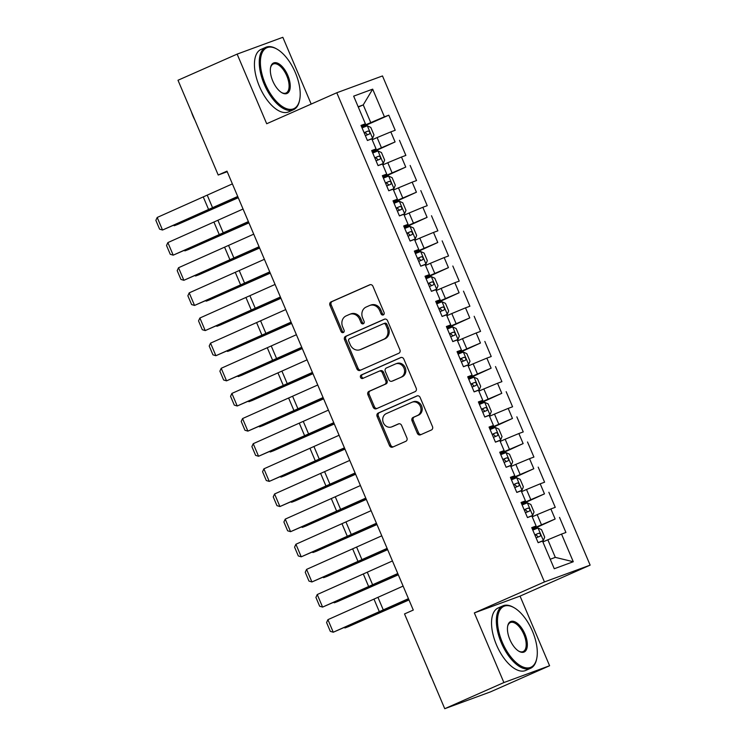 <?xml version="1.0" encoding="UTF-8"?>
<svg xmlns="http://www.w3.org/2000/svg" width="746" height="746" viewBox="0 0 746 746"><rect width="100%" height="100%" fill="white"/><g stroke="black" fill="none" stroke-linecap="round" stroke-linejoin="round"><path stroke-width="1.12" d="M383.304 314.915A1.874 1.641 -110.2 0 0 384.069 312.527L372.944 286.305A2.686 2.35 -110.2 0 0 369.746 284.795L331.047 301.897A2.686 2.35 -110.2 0 0 329.937 305.319L341.071 331.532A1.874 1.641 -110.2 0 0 344.074 330.208L342.638 326.813A8.579 7.516 -110.2 0 1 346.172 315.875L349.389 314.448A8.579 7.516 -110.2 0 1 349.781 314.29A8.579 7.516 -110.2 0 1 359.628 319.307L361.064 322.692A1.874 1.641 -110.2 0 0 364.076 321.367L362.64 317.973A8.579 7.516 -110.2 0 1 366.165 307.035L369.391 305.608A8.579 7.516 -110.2 0 1 369.783 305.45A8.579 7.516 -110.2 0 1 379.621 310.467L381.066 313.852A1.874 1.641 -110.2 0 0 383.304 314.915M417.331 433.286A2.686 2.35 -110.2 0 0 420.53 434.797L431.384 430.004A2.686 2.35 -110.2 0 0 432.484 426.581L420.129 397.469A2.686 2.35 -110.2 0 0 416.93 395.949L378.231 413.06A2.686 2.35 -110.2 0 0 377.122 416.473L389.487 445.595A2.686 2.35 -110.2 0 0 392.685 447.106L405.796 441.315A2.686 2.35 -110.2 0 0 406.896 437.893L401.609 425.434A2.686 2.35 -110.2 0 0 398.411 423.915L391.911 426.787A7.171 6.285 -110.2 0 1 391.585 426.926A7.171 6.285 -110.2 0 1 383.276 422.544A7.171 6.285 -110.2 0 1 386.307 413.592L411.783 402.327A7.171 6.285 -110.2 0 1 412.109 402.197A7.171 6.285 -110.2 0 1 420.418 406.57A7.171 6.285 -110.2 0 1 417.387 415.531L413.144 417.406A2.686 2.35 -110.2 0 0 412.044 420.819L417.331 433.286L418.562 432.829A2.686 2.35 -110.2 0 0 421.192 434.508M503.895 682.553L549.597 665.749L520.046 596.11L474.344 612.923L503.895 682.553L444.747 708.7L404.528 613.93L413.284 610.06L226.98 171.151L218.214 175.021L227.222 171.711M474.344 612.923L544.44 581.936L336.791 92.756L382.493 75.943L590.142 565.132L544.44 581.936M311.185 104.076L282.837 37.3L237.135 54.113L266.695 123.743L336.791 92.756M237.135 54.113L177.996 80.251L218.214 175.021M398.812 353.259A2.686 2.35 -110.2 0 0 399.912 349.846L387.556 320.733A2.686 2.35 -110.2 0 0 384.358 319.213L345.65 336.325A2.686 2.35 -110.2 0 0 344.549 339.738L356.905 368.85A2.686 2.35 -110.2 0 0 360.104 370.37L398.812 353.259M403.838 359.096L416.203 388.218A2.686 2.35 -110.2 0 1 415.102 391.631L376.394 408.743A2.686 2.35 -110.2 0 1 373.196 407.223L367.909 394.765A2.686 2.35 -110.2 0 1 369.009 391.342L384.703 384.404A2.686 2.35 -110.2 0 0 385.813 380.992L382.297 372.72A2.686 2.35 -110.2 0 0 379.108 371.21L362.761 378.427A1.874 1.641 -110.2 0 1 361.297 374.977L400.649 357.586A2.686 2.35 -110.2 0 1 403.838 359.096M361.745 127.146L388.797 115.192L384.414 116.805L372.674 89.147L353.66 96.15L365.391 123.799L361.008 125.412L367.414 140.49L371.797 138.877L376.068 148.939L371.676 150.552L378.082 165.631L382.465 164.017L386.736 174.07L382.353 175.683L388.75 190.771L393.133 189.158L397.404 199.21L393.021 200.823L399.427 215.911L403.81 214.298L408.071 224.35L403.689 225.963L410.095 241.042L414.478 239.429L418.748 249.49L414.356 251.104L420.763 266.182L425.145 264.569L429.416 274.621L425.034 276.234L431.43 291.322L435.823 289.709L440.084 299.761L435.701 301.375L442.108 316.463L446.49 314.849L450.761 324.902L446.369 326.515L452.775 341.593L457.158 339.98L461.429 350.042L457.046 351.655L463.443 366.734L467.826 365.12L472.097 375.173L467.714 376.786L474.111 391.874L478.503 390.261L482.765 400.313L478.382 401.926L484.788 417.014L489.171 415.401L493.442 425.453L489.05 427.066L495.456 442.145L499.839 440.532L504.11 450.593L499.727 452.207L506.124 467.285L510.516 465.672L514.777 475.724L510.395 477.337L516.801 492.425L521.184 490.812L525.445 500.864L521.062 502.478L527.469 517.565L531.851 515.952L536.122 526.005L531.739 527.618L538.136 542.696L542.519 541.083L554.259 568.741L573.282 561.738L555.313 557.374L547.844 539.778L542.892 541.969M388.797 115.192L395.203 130.27L390.82 131.883L395.082 141.936L372.17 151.699M372.413 152.287L395.082 141.936M399.474 140.323L405.871 155.41L401.488 157.024L405.759 167.076L382.838 176.839M383.09 177.427L405.759 167.076M410.141 165.463L416.548 180.551L412.156 182.164L416.427 192.216L393.506 201.98M393.757 202.558L416.427 192.216M420.809 190.603L427.216 205.682L422.833 207.295L427.094 217.356L404.183 227.12M404.425 227.698L427.094 217.356M431.486 215.743L437.883 230.822L433.501 232.435L437.771 242.487L414.851 252.251M415.102 252.838L437.771 242.487M442.154 240.874L448.551 255.962L444.168 257.575L448.439 267.627L425.518 277.391M425.77 277.978L448.439 267.627M452.822 266.014L459.228 281.102L454.836 282.715L459.107 292.768L436.196 302.531M436.438 303.109L459.107 292.768M463.49 291.154L469.896 306.233L465.513 307.846L469.775 317.908L446.863 327.671M447.106 328.249L469.775 317.908M474.167 316.295L480.564 331.373L476.181 332.986L480.452 343.039L457.531 352.802M457.783 353.39L480.452 343.039M484.835 341.426L491.232 356.513L486.849 358.127L491.12 368.179L468.199 377.942M468.451 378.53L491.12 368.179M495.503 366.566L501.909 381.654L497.526 383.267L501.788 393.319L478.876 403.082M479.118 403.661L501.788 393.319M506.17 391.706L512.577 406.784L508.194 408.398L512.465 418.459L489.544 428.223M489.786 428.801L512.465 418.459M516.847 416.846L523.244 431.925L518.862 433.538L523.133 443.59L500.212 453.354M500.463 453.941L523.133 443.59M527.515 441.977L533.922 457.065L529.529 458.678L533.8 468.73L510.879 478.494M511.131 479.072L533.8 468.73M538.183 467.117L544.589 482.205L540.207 483.818L544.468 493.871L521.557 503.634M521.799 504.212L544.468 493.871M548.86 492.257L555.257 507.336L550.874 508.949L555.145 519.011L532.224 528.774M532.476 529.352L555.145 519.011M559.528 517.398L565.925 532.476L561.542 534.089L573.282 561.738M531.982 528.196L536.122 526.005M561.542 534.089L547.844 539.778M521.314 503.065L525.445 500.864M541.437 524.699L537.167 514.637L532.224 516.829M550.874 508.949L537.167 514.637M510.637 477.925L514.777 475.724M530.77 499.559L526.499 489.507L521.557 491.689M540.207 483.818L526.499 489.507M499.969 452.785L504.11 450.593M520.102 474.419L515.831 464.366L510.889 466.548M529.529 458.678L515.831 464.366M489.301 427.644L493.442 425.453M509.425 449.288L505.163 439.226L500.212 441.418M518.862 433.538L505.163 439.226M478.634 402.514L482.765 400.313M498.757 424.148L494.486 414.095L489.544 416.277M508.194 408.398L494.486 414.095M467.956 377.373L472.097 375.173M488.089 399.007L483.818 388.955L478.876 391.137M497.526 383.267L483.818 388.955M457.289 352.233L461.429 350.042M477.412 373.867L473.15 363.815L468.199 365.997M486.849 358.127L473.15 363.815M446.621 327.093L450.761 324.902M466.744 348.736L462.473 338.675L457.531 340.866M476.181 332.986L462.473 338.675M435.953 301.962L440.084 299.761M456.076 323.596L451.806 313.544L446.863 315.726M465.513 307.846L451.806 313.544M425.276 276.822L429.416 274.621M445.409 298.456L441.138 288.404L436.196 290.586M454.836 282.715L441.138 288.404M414.608 251.682L418.748 249.49M434.731 273.316L430.47 263.263L425.518 265.445M444.168 257.575L430.47 263.263M403.94 226.542L408.071 224.35M424.064 248.185L419.793 238.123L414.851 240.315M433.501 232.435L419.793 238.123M393.263 201.411L397.404 199.21M413.396 223.045L409.125 212.992L404.183 215.174M422.833 207.295L409.125 212.992M382.595 176.27L386.736 174.07M402.728 197.904L398.457 187.852L393.506 190.034M412.156 182.164L398.457 187.852M371.928 151.13L376.068 148.939M392.051 172.764L387.789 162.712L382.838 164.894M401.488 157.024L387.789 162.712M361.26 125.99L365.391 123.799M381.383 147.633L377.112 137.572L372.17 139.763M390.82 131.883L377.112 137.572M444.747 708.7L490.448 691.887L549.597 665.749M520.046 596.11L590.142 565.132M550.231 559.248L555.313 557.374M358.294 107.079L363.246 104.897L358.164 106.762M384.414 116.805L361.502 126.568M370.715 122.493L363.246 104.897L372.674 89.147M383.78 314.579A1.874 1.641 -110.2 0 1 382.297 313.404L380.861 310.01A8.579 7.516 -110.2 0 0 371.014 304.993L369.783 305.45M349.781 314.29L351.021 313.833A8.579 7.516 -110.2 0 1 360.859 318.85L362.304 322.244A1.874 1.641 -110.2 0 0 363.778 323.419M370.314 284.636L332.278 301.449A2.686 2.35 -110.2 0 0 331.177 304.862L342.302 331.084A1.874 1.641 -110.2 0 0 343.785 332.259M384.927 319.055L346.89 335.868A2.686 2.35 -110.2 0 0 345.79 339.281L358.145 368.403A2.686 2.35 -110.2 0 0 360.775 370.072M385.701 324.771A1.874 1.641 -110.2 0 0 383.463 323.708L349.482 338.731A1.874 1.641 -110.2 0 0 348.718 341.118L350.228 344.699A8.579 7.516 -110.2 0 0 360.076 349.715A8.579 7.516 -110.2 0 0 360.467 349.557L383.686 339.29A8.579 7.516 -110.2 0 0 387.221 328.352L385.701 324.771L386.932 324.324A1.874 1.641 -110.2 0 0 384.694 323.26L383.63 323.652M360.076 349.715L361.306 349.259A8.579 7.516 -110.2 0 0 361.698 349.1L360.467 349.557M386.932 324.324L388.452 327.895A8.579 7.516 -110.2 0 1 384.927 338.833L361.698 349.1M379.35 371.116L380.339 370.753A2.686 2.35 -110.2 0 1 383.537 372.273L387.043 380.535A2.686 2.35 -110.2 0 1 385.943 383.948L370.249 390.895A2.686 2.35 -110.2 0 0 369.139 394.308L374.436 406.766A2.686 2.35 -110.2 0 0 377.066 408.444M401.208 357.427L362.528 374.52A1.874 1.641 -110.2 0 0 363.516 378.091M400.994 377.206A7.171 6.285 -110.2 0 0 404.024 368.254A7.171 6.285 -110.2 0 0 395.716 363.871A7.171 6.285 -110.2 0 0 395.389 364.011L386.419 367.974A2.686 2.35 -110.2 0 0 385.309 371.396L388.825 379.658A2.686 2.35 -110.2 0 0 392.014 381.178L402.234 376.749A7.171 6.285 -110.2 0 0 405.255 367.797A7.171 6.285 -110.2 0 0 396.956 363.423L395.716 363.871M393.002 380.814A2.686 2.35 -110.2 0 0 393.254 380.721L392.014 381.178M402.234 376.749L393.254 380.721M412.109 402.197L413.349 401.74A7.171 6.285 -110.2 0 1 421.649 406.113A7.171 6.285 -110.2 0 1 418.627 415.074L414.375 416.949A2.686 2.35 -110.2 0 0 413.275 420.371L418.562 432.829M391.585 426.926L392.816 426.47A7.171 6.285 -110.2 0 0 393.142 426.339L391.911 426.787M398.979 423.756L393.142 426.339M417.499 395.79L379.462 412.603A2.686 2.35 -110.2 0 0 378.362 416.026L390.717 445.138A2.686 2.35 -110.2 0 0 393.347 446.817M368.822 139.978L372.571 138.364L373.979 134.942L370.781 127.398L367.237 125.794L362.062 127.883M372.571 138.364L367.396 140.453M174.06 225.18L174.294 225.73L217.011 206.717A20.487 0.55 -23 0 1 223.903 203.705L238.188 197.559M173.548 225.404L174.294 225.73L177.753 224.425L238.263 197.737M365.372 135.679L369.382 134.028C370.24 132.536 369.811 131.529 368.067 131.035L364.085 132.667M364.123 132.751L364.915 132.424L367.032 134.224M237.722 196.45L162.535 230.029L211.407 208.777A20.487 0.55 157 0 0 217.356 206.11L237.825 196.702M232.388 183.889L157.201 217.459L162.535 230.029L159.588 229.143L155.858 220.35L157.201 217.459M379.49 165.108L383.248 163.505L384.647 160.082L381.448 152.538L377.914 150.934L372.73 153.023M383.248 163.505L378.063 165.593M184.738 250.32L184.961 250.861L227.679 231.857A20.487 0.55 -23 0 1 234.58 228.845L248.866 222.7M184.215 250.544L184.961 250.861L188.421 249.565L248.931 222.868M376.04 160.819L380.059 159.168C380.908 157.676 380.479 156.669 378.744 156.166L374.762 157.798M374.8 157.891L375.592 157.565L377.7 159.364M390.167 190.249L393.916 188.635L395.324 185.213L392.116 177.679L388.582 176.065L383.397 178.163M393.916 188.635L388.741 190.734M195.405 275.46L195.639 276.001L238.347 256.997A20.487 0.55 -23 0 1 245.248 253.976L259.533 247.84M194.883 275.684L195.639 276.001L199.089 274.705L259.608 248.008M386.708 185.959L390.69 184.327C391.575 182.807 391.146 181.8 389.412 181.306L385.43 182.938M385.468 183.031L386.26 182.695L388.368 184.504M248.39 221.59L173.203 255.16L222.075 233.918A20.487 0.55 157 0 0 228.034 231.251L248.502 221.842M243.056 209.02L167.869 242.59L173.203 255.16L170.265 254.283L166.526 245.481L167.869 242.59M259.067 246.73L183.87 280.3L232.743 259.058A20.487 0.55 157 0 0 238.701 256.391L259.17 246.982M253.724 234.16L178.536 267.73L183.87 280.3L180.933 279.424L177.194 270.621L178.536 267.73M265.231 83.766A33.328 16.03 66.2 0 0 284.888 107.993A33.328 16.03 66.2 0 0 299.603 100.16A33.328 16.03 66.2 0 0 295.369 72.679A33.328 16.03 66.2 0 0 277.074 49.18A33.328 16.03 66.2 0 0 261.576 54.178A33.328 16.03 66.2 0 0 265.231 83.766M299.603 100.16L299.426 100.99A34.148 16.421 -113.8 0 1 293.448 109.746A34.148 16.421 -113.8 0 1 264.205 84.195A34.148 16.421 -113.8 0 1 265.837 47.287A34.148 16.421 -113.8 0 1 276.337 48.76L277.074 49.18M272.766 80.997A16.664 8.019 -113.8 0 1 270.639 67.261A16.664 8.019 -113.8 0 1 277.997 63.345A16.664 8.019 -113.8 0 1 287.835 75.458A16.664 8.019 -113.8 0 1 289.653 90.257A16.664 8.019 -113.8 0 1 281.904 92.746A16.664 8.019 -113.8 0 1 272.766 80.997M281.531 92.523A15.843 7.619 66.2 0 0 286.044 93.008A15.843 7.619 66.2 0 0 286.8 75.878A15.843 7.619 66.2 0 0 273.232 64.025A15.843 7.619 66.2 0 0 270.556 67.69M194.92 120.134A24.59 11.824 -113.8 0 1 192.944 116.012A24.59 11.824 -113.8 0 1 191.358 111.751M293.448 109.746L288.627 111.881A34.148 16.421 -113.8 0 1 259.384 86.322A34.148 16.421 -113.8 0 1 261.016 49.413L265.837 47.287M502.328 642.334A33.328 16.03 66.2 0 0 521.986 666.551A33.328 16.03 66.2 0 0 536.7 658.718A33.328 16.03 66.2 0 0 532.467 631.247A33.328 16.03 66.2 0 0 514.171 607.748A33.328 16.03 66.2 0 0 498.673 612.736A33.328 16.03 66.2 0 0 502.328 642.334M536.7 658.718L536.523 659.548A34.148 16.421 -113.8 0 1 530.546 668.313A34.148 16.421 -113.8 0 1 501.293 642.763A34.148 16.421 -113.8 0 1 502.935 605.845A34.148 16.421 -113.8 0 1 513.435 607.328L514.171 607.748M509.863 639.564A16.664 8.019 -113.8 0 1 507.737 625.819A16.664 8.019 -113.8 0 1 515.094 621.903A16.664 8.019 -113.8 0 1 524.932 634.016A16.664 8.019 -113.8 0 1 526.751 648.815A16.664 8.019 -113.8 0 1 519.002 651.314A16.664 8.019 -113.8 0 1 509.863 639.564M518.629 651.081A15.843 7.619 66.2 0 0 523.142 651.575A15.843 7.619 66.2 0 0 523.897 634.445A15.843 7.619 66.2 0 0 510.329 622.584A15.843 7.619 66.2 0 0 507.653 626.248M432.018 678.692A24.59 11.824 -113.8 0 1 430.041 674.57A24.59 11.824 -113.8 0 1 428.456 670.309M530.546 668.313L525.725 670.44A34.148 16.421 -113.8 0 1 496.482 644.889A34.148 16.421 -113.8 0 1 498.114 607.981L502.935 605.845M400.835 215.389L404.584 213.776L405.992 210.353L402.793 202.809L399.25 201.206L394.075 203.304M404.584 213.776L399.408 215.874M206.073 300.591L206.306 301.142L249.015 282.128A20.487 0.55 -23 0 1 255.915 279.116L270.201 272.971M205.56 300.825L206.306 301.142L209.766 299.836L270.276 273.148M397.376 211.09L401.367 209.458C402.243 207.947 401.824 206.94 400.08 206.446L396.098 208.078M396.135 208.162L396.928 207.836L399.045 209.645M411.503 240.529L415.252 238.916L416.66 235.494L413.461 227.95L409.918 226.346L404.742 228.435M415.252 238.916L410.076 241.005M216.741 325.732L216.974 326.282L259.692 307.268A20.487 0.55 -23 0 1 266.583 304.256L280.869 298.111M216.228 325.955L216.974 326.282L220.434 324.976L280.944 298.288M408.053 236.23L412.034 234.598C412.92 233.088 412.491 232.081 410.748 231.586L406.766 233.218M406.803 233.302L407.596 232.976L409.713 234.776M269.735 271.87L194.547 305.44L243.42 284.189A20.487 0.55 157 0 0 249.369 281.522L269.838 272.122M264.401 259.3L189.204 292.87L194.547 305.44L191.601 304.564L187.871 295.761L189.204 292.87M280.403 297.001L205.215 330.581L254.088 309.329A20.487 0.55 157 0 0 260.037 306.662L280.505 297.253M275.069 284.44L199.881 318.01L205.215 330.581L202.278 329.695L198.539 320.901L199.881 318.01M422.18 265.66L425.929 264.056L427.327 260.634L424.129 253.09L420.595 251.486L415.41 253.575M425.929 264.056L420.744 266.145M227.418 350.872L227.642 351.413L270.36 332.408A20.487 0.55 -23 0 1 277.26 329.396L291.546 323.251M226.896 351.096L227.642 351.413L231.101 350.116L291.621 323.419M418.72 261.37L422.702 259.739C423.588 258.228 423.159 257.221 421.425 256.717L417.443 258.349M417.48 258.442L418.273 258.116L420.38 259.916M291.071 322.141L215.883 355.711L264.755 334.469A20.487 0.55 157 0 0 270.714 331.802L291.182 322.393M285.737 309.571L210.549 343.141L215.883 355.711L212.946 354.835L209.206 346.032L210.549 343.141M432.848 290.8L436.596 289.187L438.005 285.765L434.797 278.23L431.263 276.617L426.087 278.715M436.596 289.187L431.421 291.285M238.086 376.012L238.319 376.553L281.028 357.548A20.487 0.55 -23 0 1 287.928 354.527L302.214 348.391M237.564 376.236L238.319 376.553L241.769 375.257L302.289 348.559M429.388 286.511L433.37 284.879C434.256 283.359 433.827 282.352 432.093 281.857L428.111 283.489M428.148 283.583L428.941 283.247L431.057 285.056M301.748 347.282L226.551 380.852L275.433 359.609A20.487 0.55 157 0 0 281.382 356.942L301.85 347.533M296.404 334.712L221.217 368.282L226.551 380.852L223.614 379.975L219.883 371.172L221.217 368.282M443.516 315.94L447.264 314.327L448.672 310.905L445.474 303.361L441.93 301.757L436.755 303.855M447.264 314.327L442.089 316.425M248.754 401.143L248.987 401.693L291.705 382.679A20.487 0.55 -23 0 1 298.596 379.667L312.882 373.522M248.241 401.376L248.987 401.693L252.446 400.388L312.956 373.699M440.065 311.642L444.075 310C444.924 308.499 444.504 307.492 442.76 306.998L438.779 308.63M438.816 308.713L439.608 308.387L441.725 310.196M312.415 372.422L237.228 405.992L286.1 384.74A20.487 0.55 157 0 0 292.05 382.073L312.518 372.674M307.082 359.852L231.894 393.422L237.228 405.992L234.281 405.106L230.551 396.312L231.894 393.422M454.183 341.081L457.941 339.467L459.34 336.045L456.142 328.501L452.598 326.897L447.423 328.986M457.941 339.467L452.757 341.556M259.421 426.283L259.655 426.833L302.372 407.82A20.487 0.55 -23 0 1 309.273 404.808L323.559 398.662M258.909 426.507L259.655 426.833L263.114 425.528L323.624 398.84M450.733 336.782L454.752 335.131C455.601 333.639 455.172 332.632 453.437 332.138L449.446 333.77M449.493 333.854L450.286 333.527L452.393 335.327M323.083 397.553L247.896 431.123L296.768 409.88A20.487 0.55 157 0 0 302.717 407.213L323.195 397.805M317.749 384.992L242.562 418.562L247.896 431.123L244.958 430.246L241.219 421.453L242.562 418.562M464.861 366.211L468.609 364.608L470.008 361.185L466.81 353.641L463.275 352.037L458.091 354.126M468.609 364.608L463.425 366.696M270.099 451.423L270.332 451.964L313.04 432.96A20.487 0.55 -23 0 1 319.941 429.948L334.227 423.803M269.576 451.647L270.332 451.964L273.782 450.668L334.301 423.97M461.401 361.922L465.383 360.29C466.269 358.779 465.84 357.772 464.105 357.269L460.123 358.901M460.161 358.994L460.953 358.667L463.061 360.467M333.751 422.693L258.564 456.263L307.436 435.021A20.487 0.55 157 0 0 313.395 432.354L333.863 422.945M328.417 410.123L253.23 443.693L258.564 456.263L255.626 455.386L251.887 446.584L253.23 443.693M475.528 391.352L479.277 389.738L480.685 386.316L477.477 378.781L473.943 377.168L468.768 379.266M479.277 389.738L474.102 391.837M280.766 476.563L281 477.104L323.708 458.1A20.487 0.55 -23 0 1 330.609 455.079L344.894 448.943M280.254 476.787L281 477.104L284.459 475.808L344.969 449.111M472.069 387.062L476.051 385.421C476.936 383.91 476.517 382.903 474.773 382.409L470.791 384.041M470.829 384.134L471.621 383.798L473.738 385.607M344.428 447.833L269.241 481.403L318.113 460.161A20.487 0.55 157 0 0 324.062 457.494L344.531 448.085M339.094 435.263L263.897 468.833L269.241 481.403L266.294 480.527L262.564 471.724L263.897 468.833M486.196 416.492L489.945 414.879L491.353 411.456L488.154 403.912L484.611 402.308L479.436 404.407M489.945 414.879L484.769 416.977M291.434 501.694L291.667 502.245L334.385 483.231A20.487 0.55 -23 0 1 341.276 480.219L355.562 474.074M290.921 501.927L291.667 502.245L295.127 500.939L355.637 474.251M482.746 412.193L486.728 410.561C487.614 409.05 487.185 408.043 485.441 407.549L481.459 409.181M481.496 409.265L482.289 408.939L484.406 410.748M355.096 472.973L279.909 506.543L328.781 485.292A20.487 0.55 157 0 0 334.73 482.625L355.199 473.225M349.762 460.403L274.575 493.973L279.909 506.543L276.962 505.657L273.232 496.864L274.575 493.973M496.864 441.632L500.622 440.019L502.021 436.596L498.822 429.053L495.288 427.449L490.103 429.537M500.622 440.019L495.437 442.108M302.111 526.835L302.335 527.385L345.053 508.371A20.487 0.55 -23 0 1 351.953 505.359L366.239 499.214M301.589 527.058L302.335 527.385L305.795 526.079L366.305 499.391M493.414 437.333L497.395 435.701C498.281 434.191 497.852 433.184 496.118 432.68L492.136 434.321M492.173 434.405L492.966 434.079L495.074 435.878M365.764 498.104L290.576 531.674L339.449 510.432A20.487 0.55 157 0 0 345.407 507.765L365.876 498.356M360.43 485.543L285.242 519.113L290.576 531.674L287.639 530.798L283.9 522.004L285.242 519.113M507.541 466.763L511.29 465.159L512.698 461.737L509.49 454.193L505.956 452.589L500.771 454.678M511.29 465.159L506.114 467.248M312.779 551.975L313.012 552.516L355.721 533.511A20.487 0.55 -23 0 1 362.621 530.499L376.907 524.354M312.257 552.199L313.012 552.516L316.463 551.219L376.982 524.522M504.082 462.473L508.063 460.841C508.949 459.331 508.52 458.324 506.786 457.82L502.804 459.452M502.841 459.545L503.634 459.219L505.741 461.019M376.441 523.244L301.244 556.814L350.116 535.572A20.487 0.55 157 0 0 356.075 532.905L376.543 523.496M371.098 510.674L295.91 544.244L301.244 556.814L298.307 555.938L294.577 547.135L295.91 544.244M518.209 491.903L521.958 490.29L523.366 486.868L520.167 479.333L516.624 477.72L511.448 479.818M521.958 490.29L516.782 492.388M323.447 577.115L323.68 577.656L366.398 558.651A20.487 0.55 -23 0 1 373.289 555.63L387.575 549.494M322.934 577.339L323.68 577.656L327.14 576.36L387.65 549.662M514.749 487.614L518.768 485.963C519.617 484.462 519.197 483.455 517.454 482.96L513.472 484.592M513.509 484.686L514.302 484.35L516.418 486.159M387.109 548.385L311.921 581.955L360.794 560.712A20.487 0.55 157 0 0 366.743 558.045L387.211 548.636M381.775 535.815L306.587 569.385L311.921 581.955L308.975 581.078L305.245 572.275L306.587 569.385M528.877 517.043L532.635 515.43L534.033 512.008L530.835 504.464L527.291 502.86L522.116 504.958M532.635 515.43L527.45 517.528M334.115 602.246L334.348 602.796L377.066 583.782A20.487 0.55 -23 0 1 383.957 580.77L398.252 574.625M333.602 602.479L334.348 602.796L337.807 601.49L398.317 574.802M525.426 512.744L529.446 511.103C530.294 509.602 529.865 508.595 528.131 508.101L524.14 509.732M524.177 509.816L524.97 509.49L527.086 511.299M397.777 573.525L322.589 607.095L371.461 585.843A20.487 0.55 157 0 0 377.411 583.176L397.888 573.777M392.443 560.955L317.255 594.525L322.589 607.095L319.652 606.209L315.912 597.415L317.255 594.525M539.554 542.183L543.302 540.57L544.701 537.148L541.503 529.604L537.969 528L532.784 530.089M543.302 540.57L538.118 542.659M344.792 627.386L345.016 627.936L387.733 608.923A20.487 0.55 -23 0 1 394.634 605.911L408.92 599.765M344.27 627.61L345.016 627.936L348.475 626.631L408.995 599.943M536.094 537.885L540.076 536.253C540.962 534.742 540.533 533.735 538.798 533.231L534.817 534.873M534.854 534.957L535.647 534.63L537.754 536.43M408.444 598.656L333.257 632.226L382.129 610.983A20.487 0.55 157 0 0 388.088 608.316L408.556 598.907M403.11 586.095L327.923 619.665L333.257 632.226L330.319 631.349L326.58 622.556L327.923 619.665M380.861 310.01L379.621 310.467M362.304 322.244L361.064 322.692M360.859 318.85L359.628 319.307M342.302 331.084L341.071 331.532M331.177 304.862L329.937 305.319M332.278 301.449L331.047 301.897M382.297 313.404L381.066 313.852M358.145 368.403L356.905 368.85M345.79 339.281L344.549 339.738M346.89 335.868L345.65 336.325M384.927 338.833L383.686 339.29M388.452 327.895L387.221 328.352M374.436 406.766L373.196 407.223M369.139 394.308L367.909 394.765M370.249 390.895L369.009 391.342M385.943 383.948L384.703 384.404M387.043 380.535L385.813 380.992M383.537 372.273L382.297 372.72M362.528 374.52L361.297 374.977M413.275 420.371L412.044 420.819M414.375 416.949L413.144 417.406M418.627 415.074L417.387 415.531M390.717 445.138L389.487 445.595M378.362 416.026L377.122 416.473M379.462 412.603L378.231 413.06M372.608 138.28L367.33 125.832M223.688 203.201L223.903 203.705M364.915 132.424L368.067 131.035M212.666 207.966L207.332 195.396M208.703 209.747L203.369 197.177M383.285 163.411L377.998 150.972M234.365 228.341L234.58 228.845M375.592 157.565L378.744 156.166M393.953 188.551L388.666 176.112M245.033 253.481L245.248 253.976M386.26 182.695L389.412 181.306M223.343 233.106L218.009 220.536M219.371 234.887L214.037 222.317M234.011 258.247L228.677 245.676M230.038 260.018L224.705 247.448M404.621 213.692L399.343 201.243M255.701 278.612L255.915 279.116M396.928 207.836L400.08 206.446M415.289 238.832L410.011 226.383M266.378 303.753L266.583 304.256M407.596 232.976L410.748 231.586M244.679 283.377L239.345 270.817M240.716 285.159L235.382 272.588M255.356 308.518L250.013 295.948M251.383 310.299L246.049 297.729M425.966 263.963L420.679 251.523M277.046 328.893L277.26 329.396M418.273 258.116L421.425 256.717M266.024 333.658L260.69 321.088M262.051 335.439L256.717 322.869M436.634 289.103L431.347 276.663M287.714 354.033L287.928 354.527M428.941 283.247L432.093 281.857M276.691 358.798L271.358 346.228M272.728 360.57L267.385 348M447.302 314.243L442.024 301.794M298.381 379.164L298.596 379.667M439.608 308.387L442.76 306.998M287.359 383.929L282.025 371.368M283.396 385.71L278.062 373.14M457.969 339.383L452.691 326.935M309.058 404.304L309.273 404.808M450.286 333.527L453.437 332.138M298.036 409.069L292.702 396.499M294.064 410.85L288.73 398.28M468.647 364.514L463.359 352.075M319.726 429.444L319.941 429.948M460.953 358.667L464.105 357.269M308.704 434.209L303.37 421.639M304.732 435.99L299.398 423.42M479.314 389.654L474.036 377.215M330.394 454.584L330.609 455.079M471.621 383.798L474.773 382.409M319.372 459.35L314.038 446.779M315.409 461.121L310.075 448.551M489.982 414.795L484.704 402.346M341.062 479.715L341.276 480.219M482.289 408.939L485.441 407.549M330.049 484.48L324.706 471.92M326.077 486.261L320.743 473.691M500.659 439.935L495.372 427.486M351.739 504.855L351.953 505.359M492.966 434.079L496.118 432.68M340.717 509.621L335.383 497.05M336.744 511.402L331.41 498.832M511.327 465.066L506.04 452.626M362.407 529.996L362.621 530.499M503.634 459.219L506.786 457.82M351.385 534.761L346.051 522.191M347.422 536.542L342.078 523.972M521.995 490.206L516.717 477.766M373.075 555.136L373.289 555.63M514.302 484.35L517.454 482.96M362.052 559.901L356.719 547.331M358.089 561.673L352.755 549.103M532.663 515.346L527.385 502.897M383.752 580.267L383.957 580.77M524.97 509.49L528.131 508.101M372.73 585.032L367.396 572.471M368.757 586.813L363.423 574.243M543.34 540.486L538.053 528.037M394.42 605.407L394.634 605.911M535.647 534.63L538.798 533.231M383.397 610.172L378.063 597.602M379.425 611.953L374.091 599.383M384.777 323.223L383.547 323.68M380.46 370.706L379.229 371.154M393.133 380.768L391.892 381.225"/></g></svg>
